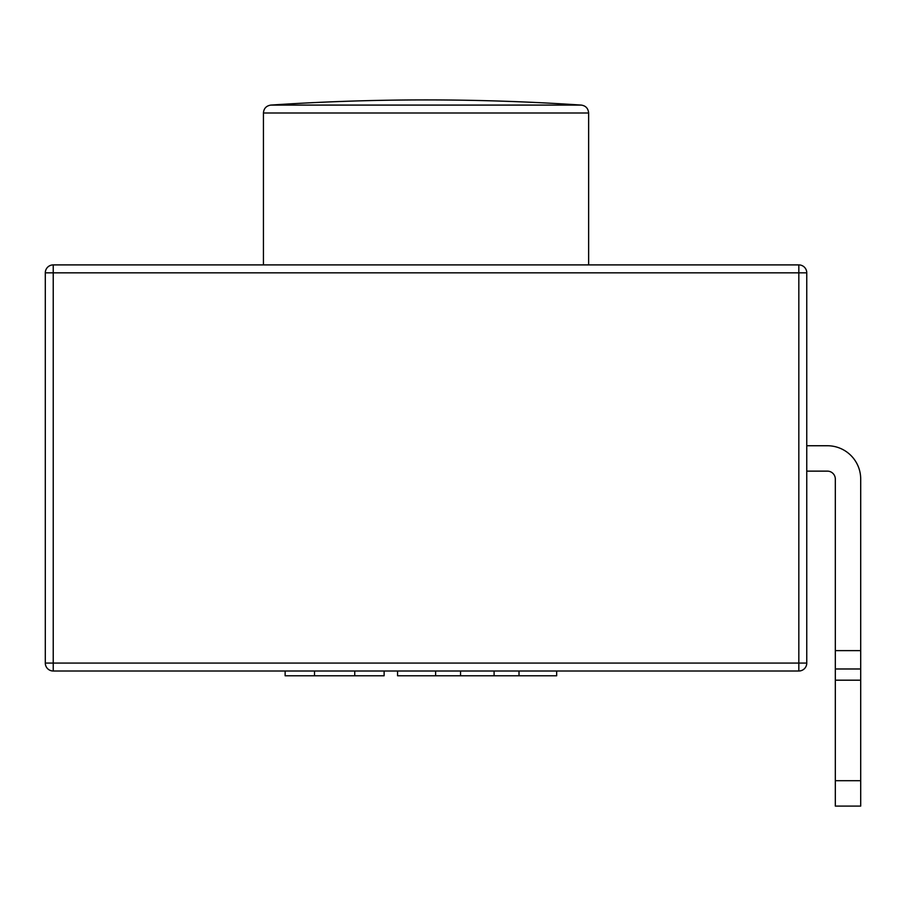 <?xml version="1.0" encoding="UTF-8"?>
<svg xmlns="http://www.w3.org/2000/svg" width="906" height="906" viewBox="0 0 906 906"><rect width="100%" height="100%" fill="white"/><g stroke="black" fill="none" stroke-linecap="round" stroke-linejoin="round"><path stroke-width="1.36" d="M285.13 671.006L285.13 675.774L285.13 671.006L285.13 675.774L384.121 675.774L384.121 671.006M397.564 671.006L397.564 675.774L435.627 675.774L435.627 671.006M460.542 671.006L460.542 675.774L435.627 675.774M494.098 671.006L494.098 675.774L460.542 675.774M519.013 671.006L519.013 675.774L494.098 675.774M556.669 671.006L556.669 675.774L519.013 675.774M806.759 272.831A7.928 7.928 0 0 0 798.832 264.903L798.832 272.831L806.759 272.831L806.759 663.079L798.832 663.079L798.832 671.006A7.928 7.928 0 0 0 806.759 663.079A7.928 7.928 0 0 1 798.832 671.006L53.228 671.006A7.928 7.928 0 0 1 45.3 663.079A7.928 7.928 0 0 0 53.228 671.006L53.228 663.079L45.3 663.079L45.3 272.831L53.228 272.831L53.228 264.903A7.928 7.928 0 0 0 45.3 272.831M835.321 780.7L835.321 806.091L860.7 806.091L860.7 780.7L835.321 780.7L835.321 680.191L860.7 680.191L860.7 650.621L835.321 650.621L835.321 680.191M806.759 471.131L827.382 471.131A7.928 7.928 0 0 1 835.321 479.059L835.321 650.621M827.382 445.741L806.759 445.741L827.382 445.741A33.318 33.318 0 0 1 860.7 479.059L860.7 650.621M798.832 264.903L53.228 264.903M860.7 680.191L860.7 780.7M263.431 113.001C263.782 108.471 266.251 105.832 270.826 105.085A2332.361 2332.361 0 0 1 581.233 105.085L270.826 105.085L581.233 105.085C585.729 105.742 588.198 108.38 588.64 113.001L263.431 113.001L263.431 264.903M314.507 671.006L314.507 675.774M354.744 671.006L354.744 675.774M798.832 663.079L53.228 663.079L53.228 272.831L798.832 272.831L798.832 663.079M860.7 668.979L835.321 668.979M588.64 264.903L588.64 113.001"/></g></svg>
